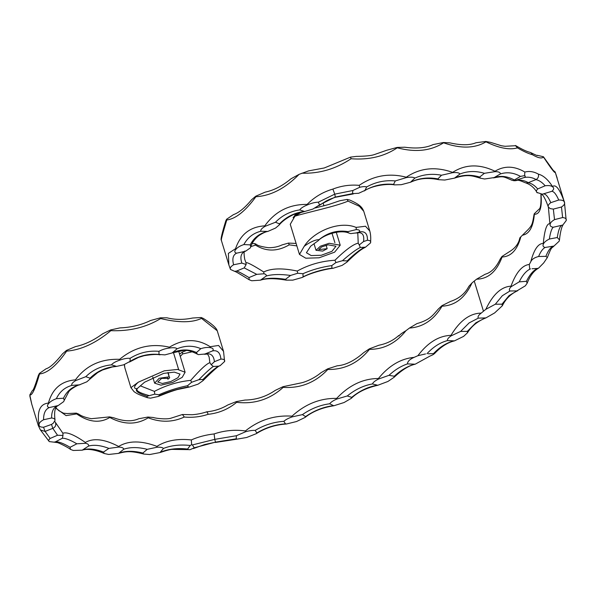 <?xml version="1.0" encoding="UTF-8"?>
<svg xmlns="http://www.w3.org/2000/svg" width="596" height="596" viewBox="0 0 596 596"><rect width="100%" height="100%" fill="white"/><g stroke="black" fill="none" stroke-linecap="round" stroke-linejoin="round"><path stroke-width="0.89" d="M516.717 290.9L509.982 290.982C508.857 289.947 509.252 288.509 511.189 286.669L519.198 281.871L526.424 281.305L527.169 283.189L525.344 285.812L509.036 295.638L501.996 304.154L502.309 305.793L494.628 312.93L485.904 317.906L478.32 318.137L469.149 322.898L460.596 331.428L451.157 335.839C448.348 337.709 447.134 339.288 447.514 340.584L454.443 340.882L463.606 336.382L467.458 332.799L467.331 331.354L460.596 331.428M548.372 207.043L548.104 206.372L548.372 207.043C547.761 205.762 548.566 204.301 550.793 202.662L558.735 200.018C562.058 199.936 563.943 200.636 564.375 202.141C565.187 203.564 564.226 205.188 561.477 207.006L553.334 209.099L550.279 208.637L548.372 207.043L549.892 223.738C546.793 223.284 544.588 229.862 543.284 243.459C538.195 243.384 534.016 249.508 530.745 261.823L529.293 264.445C522.103 265.302 516.009 272.543 511.01 286.177C501.288 286.706 492.885 294.424 485.815 309.339L495.298 304.236L502.331 295.72L509.982 290.982M467.331 331.354L475.854 322.823L485.017 318.063M168.199 372.53L169.175 376.843C170.113 377.38 169.681 378.162 167.863 379.183L167.99 378.43L161.658 378.371L157.761 381.999L162.313 383.481L170.843 381.507L177.921 377.722L180.029 374.079L174.33 372.127L163.632 373.387L144.597 382.2L137.132 388.659C134.696 390.7 137.967 393.241 146.944 396.273L147.391 397.696L150.535 398.158L158.417 396.422L159.415 395.617L158.856 394.775L154.744 394.165L146.944 396.273M124.415 364.506L124.825 367.725L130.919 387.661L138.361 382.155L164.28 370.816L177.63 369.445L185.11 372.239L182.182 377.372L172.602 382.49L160.942 385.158L154.625 383.161L159.162 378.289L169.175 376.843L167.871 372.582M138.361 382.155C135.627 384.509 131.999 388.845 137.132 388.659M187.546 385.701L188.366 386.923L189.409 387.02L198.133 384.115L202.96 380.695L202.96 379.458L198.833 379.704L191.554 382.297L187.546 385.701C177.705 387.683 168.139 390.708 158.856 394.775M224.573 361.668C225.124 359.924 223.902 359.06 220.907 359.083L214.418 361.712L211.2 364.722L213.301 366.48L218.65 366.168L220.043 365.75L224.588 361.511L223.552 351.387L218.561 345.471L210.179 346.708C197.127 338.446 183.546 338.61 169.428 347.192C151.093 342.968 134.495 347.006 119.625 359.321C100.761 358.703 86.025 365.549 75.424 379.861C61.358 381.008 52.351 388.748 48.418 403.09C40.163 403.865 36.982 410.875 38.867 424.143L38.278 425.492L40.29 429.761L49.259 441.591L54.132 442.172L55.547 441.785L62.334 438.269L62.997 435.475L57.521 435.236L50.146 438.455C48.678 439.714 48.38 440.764 49.259 441.591M204.868 354.031L212.63 350.888C213.852 349.241 213.107 348.168 210.381 347.669C207.661 347.163 204.48 347.498 200.822 348.675L196.456 352.534L197.358 354.136L198.349 354.62L204.868 354.031C210.597 352.787 213.778 355.35 214.418 361.712M158.961 351.327L158.983 354.449L164.95 354.873L172.117 352.951L177.072 348.794C176.103 347.699 173.622 347.431 169.644 347.982C165.517 348.518 161.956 349.636 158.961 351.327C148.65 350.441 139.032 352.765 130.092 358.315C127.38 358.062 123.975 358.658 119.871 360.088C115.564 361.563 112.748 363.15 111.422 364.849L116.63 366.398L123.67 364.819L130.107 361.362L130.092 358.315M63.489 398.232C66.707 391.304 71.952 386.871 79.216 384.927L86.845 381.812L89.653 379.354L90.026 378.177L85.787 376.694L75.685 380.583C72.451 382.565 71.192 384.167 71.922 385.388L79.938 384.8C78.329 384.502 69.635 389.479 68.622 392.049L64.293 400.266L63.489 398.232L56.359 398.679C52.657 400.065 50.071 401.711 48.604 403.604C46.868 405.593 47.062 406.926 49.192 407.597L58.199 405.548L63.66 401.63L64.293 400.266M43.538 427.25L51.539 424.419L53.387 423.1L55.041 420.277C55.011 418.995 53.863 418.236 51.614 417.997L43.583 419.733C40.506 421.424 38.993 423.063 39.06 424.65C38.889 426.356 40.379 427.22 43.538 427.25L45.072 431.43L50.146 438.455M223.552 351.387L217.249 330.78L201.523 318.368C192.285 322.801 178.673 322.861 160.674 318.547C146.266 327.338 129.667 331.376 110.863 330.661C95.926 343.11 81.19 349.934 66.64 351.141C56.627 365.527 47.583 373.133 39.515 373.968C35.328 388.786 32.087 395.774 29.8 394.939L32.311 390.663M29.83 396.027L31.767 404.185L29.8 394.939M454.443 340.882C447.656 342.454 440.928 346.775 434.26 353.845L433.515 353.584C434.558 353.868 433.389 354.687 429.999 356.065L415.166 364.208L407.478 363.888C400.892 366.138 394.723 369.96 388.979 375.338L378.564 379.019C375.085 380.755 373.051 382.394 372.448 383.936L377.782 385.277L387.914 381.47L394.008 377.35L394.291 376.232L388.979 375.338M140.663 385.977L154.409 391.378C165.911 385.336 178.018 381.663 190.727 380.352C200.323 369.505 206.708 363.62 209.881 362.681L209.099 356.848C206.79 353.085 208.868 354.24 204.145 354.255M54.631 421.268L62.878 433.24C66.782 431.705 74.276 434.767 85.355 442.441C93.542 437.777 104.635 439.118 118.634 446.456C128.52 440.496 141.289 440.466 156.927 446.374C166.18 440.556 177.638 438.41 191.316 439.937C198.237 436.861 205.836 434.857 214.12 433.94C224.17 430.498 234.593 429.5 245.396 430.938C259.156 419.942 274.681 415.017 291.988 416.15C305.39 403.991 320.283 398.076 336.643 398.404C349.107 385.21 363.016 378.579 378.393 378.512C388.905 365.661 400.81 358.613 414.101 357.362L417.878 355.708C427.757 342.581 438.79 335.794 450.986 335.347C459.762 320.715 469.834 313.302 481.21 313.109L483.475 311.224L474.252 281.066L471.995 282.951C465.103 297.866 455.128 305.606 442.061 306.165C433.866 319.851 422.989 327.152 409.43 328.061L416.909 323.621C430.185 319.791 432.785 315.314 438.328 309.033L441.934 305.673L450.561 301.397C458.98 298.633 465.074 293.627 468.851 286.378L471.995 282.951M398.962 336.032C399.365 334.989 401.697 333.216 405.95 330.713L409.43 328.061M405.95 330.713C396.012 343.14 383.854 349.353 369.475 349.353C358.278 363.061 344.384 369.766 327.8 369.475C315.493 382.513 300.622 388.48 283.189 387.37C269.921 399.394 254.41 404.379 236.642 402.315C228.387 409.169 218.881 413.17 208.123 414.317C200.338 416.887 192.404 417.789 184.313 417.029C172.758 422.348 160.719 422.609 148.195 417.803C136.521 424.963 123.715 424.851 109.768 417.468C99.86 423.465 88.819 422.288 76.631 413.922L66.089 415.621L55.666 408.096M192.27 351.782L182.644 353.927L180.275 356.423M167.863 379.183L167.476 377.901M88.618 446.039C88.931 444.661 87.91 443.744 85.541 443.297L76.847 443.797L70.105 447.291L70.425 449.354L73.241 450.472L82.211 450.181L88.618 446.039C94.205 444.556 100.955 445.346 108.867 448.401L103.495 452.088L104.196 453.496L108.666 454.457L118.544 453.37L123.812 449.183C123.491 447.901 121.822 447.194 118.783 447.06L108.867 448.401M163.49 448.43C162.484 447.447 160.369 447.037 157.135 447.209L147.219 449.332L142.876 453.049L143.71 454.04L149.663 454.539L159.989 452.565L163.49 448.43C171.238 445.376 180.148 444.392 190.221 445.473L187.606 449.041L188.53 449.622L190.005 449.712L194.259 447.797L192.359 444.951L191.644 444.676L190.221 445.473M255.192 430.409C252.577 430.223 249.389 430.67 245.626 431.735L236.433 435.721L236.21 438.82L237.171 439.125L246.67 437.486L256.153 433.724L256.831 432.972L255.192 430.409C264.043 425.082 273.594 422.05 283.852 421.312L285.469 423.845L286.43 424.002L296.517 421.536L305.033 417.453L305.599 416.597L302.403 414.63L292.211 416.865C288.397 418.198 285.611 419.681 283.852 421.312M329.7 403.775L333.812 405.772L344.093 402.516L351.29 398.337L351.714 397.346L347.259 395.967L336.852 399.029C333.216 400.601 330.832 402.181 329.7 403.775C320.037 405.071 310.941 408.692 302.403 414.63M428.271 353.778L433.515 353.584C439.781 347.014 446.464 342.819 453.556 340.994M179.56 354.084L182.331 352.132L186.362 350.485M32.75 390.328L32.594 390.454C33.257 390.477 35.194 385.441 38.412 375.346L39.381 373.446L46.13 368.753C50.004 367.68 55.465 362.703 62.528 353.83L66.461 350.426L75.573 346.574C84.476 344.749 93.52 340.487 102.706 333.775L110.655 329.931L119.893 327.904C131.113 327.465 141.334 324.991 150.564 320.499L160.421 317.824L167.014 317.824C175.023 319.836 183.568 319.896 192.65 318.018L201.165 317.504L203.355 318.45C211.789 323.747 216.415 327.86 217.249 330.78M55.83 407.776L58.885 410.696L63.459 413.192L67.251 413.557L76.318 413.132L78.724 414.123C81.257 416.023 85.466 417.55 91.352 418.705L109.56 416.895L113.739 417.796C123.67 421.424 132.014 421.745 138.786 418.75L147.912 417.044L153.299 417.498C155.005 418.243 165.532 419.577 170.478 418.347L182.421 414.511L184.313 417.029M182.421 414.511L191.89 414.712C192.717 414.756 200.181 414.145 206.685 411.829L206.738 411.821C214.329 411.106 221.392 408.804 227.918 404.915L236.403 401.57L245.023 400.058C256.056 399.864 266.136 396.631 275.27 390.373L282.988 386.7L301.494 382.818C304.847 382.125 313.861 378.721 321.006 372.694L327.629 368.872L337.157 365.81C345.494 365.206 354.315 360.841 363.62 352.713M363.612 352.713L369.341 348.854L378.907 345.233C386.618 343.713 393.226 340.472 398.746 335.518M474.252 281.066L476.591 279.181C488.176 278.973 496.669 271.575 502.093 257.003C511.144 256.556 517.395 249.821 520.844 236.806L519.824 237.908C518.714 243.704 515.115 248.376 509.021 251.929L501.966 256.504L500.267 258.969C496.2 267.53 491.164 272.618 485.159 274.242L476.591 279.181M481.21 313.109C478.461 315.172 477.493 316.849 478.32 318.137M495.298 304.236L501.996 304.154M485.815 309.339L483.475 311.224M441.934 305.673L442.061 306.165M369.475 349.353L369.341 348.854M327.8 369.475L327.629 368.872M283.189 387.37L282.988 386.7M236.642 402.315L236.403 401.57M208.123 414.317C207.401 412.127 206.849 411.404 206.462 412.134M148.195 417.803L147.912 417.044M109.768 417.468L109.56 416.895M76.631 413.922L76.318 413.132M182.644 353.927L182.331 352.132M39.381 373.446L39.515 373.968M66.461 350.426L66.64 351.141M110.655 329.931L110.863 330.661M160.421 317.824L160.674 318.547M201.165 317.504L201.523 318.368M425.514 353.942L417.878 355.708M414.101 357.362C409.683 359.336 407.478 361.511 407.478 363.888M447.514 340.584C440.183 342.484 433.337 346.85 426.959 353.689M394.291 376.232C400.408 370.496 406.971 366.547 413.982 364.387M372.448 383.936C363.508 385.545 355.112 389.553 347.259 395.967M351.714 397.346C359.589 390.902 367.978 386.886 376.873 385.299M305.599 416.597C314.166 410.629 323.255 407.001 332.873 405.727M256.831 432.972C265.719 427.615 275.263 424.568 285.469 423.845M236.433 435.721L214.784 439.356L192.359 444.951M194.259 447.797L215.476 442.143L236.21 438.82M215.476 442.143L214.776 439.438M160.853 452.029C168.675 448.937 177.593 447.939 187.606 449.041M147.219 449.332C138.265 447.06 130.457 447.007 123.812 449.183M119.446 452.923C126.143 450.74 133.951 450.785 142.876 453.049M83.179 449.764C88.841 448.259 95.613 449.034 103.495 452.088M55.547 441.785C58.691 441.576 63.541 443.417 70.105 447.291M76.847 443.797C70.201 439.945 65.366 438.097 62.334 438.269M57.521 435.236L52.798 428.353L51.539 424.419M52.798 428.353L45.132 431.415M49.192 407.597C45.37 409.363 43.501 413.415 43.583 419.733M51.614 417.997C51.502 411.665 53.409 407.612 57.343 405.831M71.922 385.388C64.77 387.363 59.585 391.796 56.359 398.679M111.422 364.849C101.238 365.922 92.693 369.87 85.787 376.694M90.026 378.177C96.969 371.286 105.552 367.345 115.766 366.369M130.107 361.362C139.166 355.745 148.791 353.443 158.983 354.449M200.822 348.675C193.104 345.382 185.185 345.427 177.072 348.794M172.84 352.534C181.191 349.077 189.066 349.077 196.456 352.534M220.907 359.083C220.274 352.735 217.518 350.001 212.63 350.888M213.301 366.48C210.589 368.261 205.762 372.671 198.833 379.704M202.96 379.458C209.993 372.433 215.223 368.008 218.65 366.168M159.415 395.617C168.579 391.617 178.234 388.719 188.366 386.923M148.754 395.483C139.203 392.809 135.419 390.499 137.393 388.54M154.409 391.378L154.744 394.165M378.564 379.019L378.393 378.512M190.727 380.352L191.554 382.297M336.852 399.029L336.643 398.404M209.881 362.681L211.2 364.722M292.211 416.865L291.988 416.15M245.626 431.735L245.396 430.938M214.784 439.356L214.12 433.94M191.644 444.676L191.316 439.937M157.135 447.209L156.927 446.374M118.783 447.06L118.634 446.456M54.847 419.092L55.041 420.277M85.541 443.297L85.355 442.441M55.622 423.235C56.084 425.589 55.16 427.287 52.843 428.338M62.997 435.475L62.878 433.24M210.381 347.669L210.179 346.708M193.365 448.572L204.793 444.497L215.469 442.202M169.644 347.982L169.428 347.192M119.871 360.088L119.625 359.321M75.685 380.583L75.424 379.861M48.604 403.604L48.418 403.09M39.06 424.65L38.867 424.143M45.072 431.43L40.424 429.977M451.157 335.839L450.986 335.347M293.299 217.637L296.905 213.256M298.901 212.66L293.165 217.369M301.643 212.005L294.96 216.177C307.201 212.355 334.788 206.7 348.064 201.135L359.403 206.298L363.776 211.334L369.796 231.025L365.504 226.242L356.095 227.396C338.93 220.259 313.146 231.889 304.183 246.334L299.475 254.447L305.8 258.21L319.113 257.792L334.609 252.183L340.227 245.209L329.193 243.28L320.439 246.17L316.029 250.305L322.712 251.08L327.174 248.703L318.733 249.597L321.579 246.953L328.068 244.814L335.973 246.237L331.942 251.333L321.244 255.274L311.164 255.557L306.411 252.741L310.717 246.141L318.234 240.68C323.449 234.958 340.323 229.08 349.181 233.17L347.87 232.388L347.96 231.62L356.334 229.587C359.41 229.758 360.356 230.555 359.179 231.993L355.849 233.051L358.092 232.865M304.183 246.334C307.193 243.98 314.204 239.607 319.016 239.674L318.234 240.68M363.553 241.536L367.427 240.262C370.153 240.374 371.181 241.261 370.503 242.922L365.504 247.191L360.312 247.444L359.239 244.949L363.553 241.536C364.514 234.675 362.167 231.784 356.52 232.872L350.776 233.602L349.181 233.17M369.796 231.025L369.796 231.025C370.697 234.235 370.958 238.087 370.556 242.579L370.503 242.922M347.163 260.906L347.006 262.069L342.119 265.391L333.03 268.304L331.942 268.133L331.793 265.585L335.928 262.56L342.439 260.705L347.163 260.906C354.404 254 359.999 249.568 363.955 247.601M302.939 273.706L303.126 276.76L302.321 277.431L292.845 280.127L286.303 280.15L285.506 279.308L290.565 275.449L297.695 273.251L302.939 273.706C311.961 269.764 321.572 267.06 331.793 265.585M249.016 277.565L256.772 274.346L263.968 273.773C265.741 274.175 266.516 274.92 266.293 275.993L260.437 280.18L251.728 280.753L249.158 279.74L249.016 277.565C242.445 273.609 238.318 271.441 236.627 271.046L234.593 271.314L230.518 269.459C229.728 268.051 230.764 266.486 233.61 264.766L241.834 263.104L246.141 264.505L244.204 267.909L236.627 271.046M243.853 244.561L250.223 244.867L250.737 246.96L250.342 247.891L245.53 251.251L236.582 253.181C234.474 252.562 234.221 251.311 235.83 249.411C237.409 247.452 240.084 245.835 243.853 244.561C247.623 237.588 253.263 233.155 260.772 231.255C260.392 229.914 261.8 228.283 264.989 226.368L275.471 222.248L279.487 223.873L279.099 225.072L275.568 228.052L267.835 231.434L260.772 231.255M364.953 190.4L358.71 193.26L352.497 193.625L352.869 190.496L359.746 187.278C362.949 186.511 365.259 186.399 366.674 186.943L364.953 190.4C373.886 185.393 383.429 183.382 393.576 184.373L395.29 180.938L406.383 177.593C410.644 176.9 413.468 177.064 414.868 178.085L410.502 182.242L401.279 184.685L394.537 184.887L393.576 184.373M318.346 202.163L319.553 204.897L312.9 209.069L304.623 211.513L299.766 209.896C300.779 208.235 303.29 206.581 307.29 204.95C311.335 203.199 315.016 202.268 318.346 202.163L334.758 194.154L352.869 190.496M294.96 216.177L290.252 224.282L299.475 254.447M363.776 211.334L363.776 211.334C362.286 207.751 360.655 204.815 349.718 200.025L347.118 199.429L339.787 200.755L328.344 204.614L315.06 207.997M221.459 240.069C220.729 240.881 222.502 234.183 226.771 219.976C235.644 218.896 245.358 211.14 255.907 196.725C270.912 195.823 285.32 188.351 299.147 174.323L291.012 178.77C282.489 185.877 273.892 190.333 265.213 192.128L255.766 196.211L251.572 199.749C244.956 207.795 238.914 212.757 233.453 214.635L226.607 219.254L225.772 220.937C221.995 233.222 220.498 239.614 221.287 240.128L228.871 264.922L228.365 253.404L235.554 248.703C240.382 234.37 250.134 226.756 264.81 225.847C275.203 211.349 289.306 204.205 307.119 204.421C314.375 197.075 322.957 191.964 332.873 189.088C341.381 185.788 350.165 184.544 359.209 185.349L359.746 187.278M553.267 170.434L543.396 156.733L537.249 155.303C537.92 156.003 535.819 155.139 530.932 152.703L530.053 152.345C526.789 151.585 522.051 149.365 515.831 145.692L505.117 146.296L501.549 145.789L490.53 142.355L485.844 141.461L475.995 142.742C469.775 145.364 461.088 145.409 449.958 142.876L443.476 142.504L433.076 144.605C426.036 147.935 416.604 148.806 404.766 147.219L397.16 147.435L386.841 150.214L373.968 154.714C370.801 155.72 364.975 156.271 356.505 156.383L350.522 157.12L324.276 167.968L308.631 170.881L299.147 174.323M301.874 173.198C319.367 173.771 335.764 168.951 351.074 158.745C368.946 160.108 384.345 156.457 397.286 147.801C415.419 152.598 430.848 150.93 443.566 142.794C460.708 148.821 474.841 148.501 485.971 141.833C499.001 148.158 509.491 150.17 517.455 147.868C523.392 151.347 528.399 153.641 532.474 154.729C537.942 157.962 541.63 158.745 543.515 157.083C551.144 168.668 555.062 173.741 555.271 172.304L564.285 201.806C559.763 189.103 555.837 184.008 552.522 186.533C547.985 179.538 543.284 175.41 538.412 174.144C533.882 171.588 529.36 170.888 524.845 172.043C514.341 165.837 504.38 165.569 494.963 171.238C479.527 163.796 465.409 164.176 452.61 172.371C435.512 166.291 420.068 167.901 406.278 177.213C389.352 172.81 373.67 175.522 359.209 185.349M527.169 283.189C530.023 275.844 533.815 270.837 538.546 268.155L543.679 262.948L547.344 257.554C551.881 245.835 551.449 248.711 553.975 246.044L545.064 247.489C543.053 246.848 542.524 245.671 543.463 243.95C544.193 242.244 546.159 240.605 549.348 239.033L557.275 237.528L559.495 239.912L559.145 241.216L553.975 246.044M357.771 232.641L358.218 243.161C353.376 244.144 345.62 249.836 334.952 260.236C321.274 261.1 308.706 264.706 297.255 271.046C282.489 267.932 271.314 268.237 263.715 271.962C252.816 265.078 246.9 262.009 245.977 262.747L244.74 259.327C243.652 252.957 243.913 250.268 245.53 251.251M522.595 235.167C529.293 233.967 533.219 227.016 534.366 214.292C539.842 214.344 542.069 207.848 541.049 194.81L540.915 194.415C541.622 211.178 538.374 208.972 538.926 209.323L534.24 213.785L533.964 214.91C532.563 223.493 532.198 225.206 528.198 229.505L520.844 236.806M541.049 194.81L542.308 194.579M250.871 246.595L255.505 245.105C266.226 251.773 277.475 251.683 289.239 244.837L296.86 245.902M327.174 248.703L326.124 245.276M441.517 175.224L452.692 172.669C456.745 172.296 459.173 172.736 459.985 173.995L454.487 178.122L444.787 180.037L438.805 179.694L437.918 178.889L441.517 175.224C432.085 173.436 423.205 174.39 414.868 178.085M494.166 177.578L484.593 178.994L480.473 178.197L479.661 177.034L484.406 173.309L495.067 171.626C498.658 171.663 500.431 172.43 500.372 173.943L494.166 177.578C500.804 175.433 507.524 176.237 514.326 179.999L520.472 176.394L524.614 175.641C525.597 176.096 525.471 176.721 524.234 177.519L515.235 180.491L513.812 180.789L514.326 179.999M537.294 192.836C535.998 191.838 536.132 190.541 537.711 188.947L545.154 185.766C548.849 185.304 551.337 185.676 552.619 186.891C554.25 188.008 554.004 189.476 551.881 191.301L542.39 194.192L537.033 192.493C534.351 187.859 530.701 184.7 526.074 183.009L524.979 182.607C515.629 178.576 518.125 180.953 514.534 180.67M537.711 188.947C534.605 185.349 531.401 183.27 528.093 182.726L528.309 182.637C524.048 180.283 519.69 179.567 515.235 180.491L512.329 180.424C502.465 176.252 504.164 176.021 493.443 177.891M554.518 219.626L562.617 217.547C565.448 217.838 566.647 218.851 566.2 220.587L562.818 225.035L553.252 227.247C550.868 226.852 549.825 225.884 550.13 224.342C550.279 222.815 551.74 221.243 554.518 219.626L553.334 209.099M564.39 201.642L566.2 220.587M532.072 268.751L537.458 268.446C533.405 270.331 529.725 274.614 526.424 281.305M296.108 243.436L288.471 243.086L282.02 244.919C278.071 246.819 273.534 247.75 268.401 247.713C261.525 246.729 257.479 245.582 256.258 244.271M256.265 244.271L254.745 243.608L252.183 243.585M555.159 171.976L553.028 170.188M501.966 256.504L502.093 257.003M534.366 214.292L534.24 213.785M255.505 245.105L254.745 243.608M289.239 244.837L288.471 243.086M255.766 196.211L255.907 196.725M226.607 219.254L226.771 219.976M347.118 199.429L348.064 201.135M530.932 152.703L532.474 154.729M515.391 145.484L517.455 147.868M485.844 141.461L485.971 141.833M350.522 157.12L351.074 158.745M530.745 261.823C531.751 259.349 534.374 257.576 538.598 256.489L545.884 256.347L547.344 257.554M538.546 268.155L537.458 268.446M529.643 268.647L529.293 264.445M519.198 281.871C522.61 274.972 526.38 270.644 530.514 268.87M538.598 256.489C540.55 251.75 542.71 248.748 545.064 247.489M552.738 246.453C550.205 247.802 547.925 251.095 545.884 256.347M561.231 225.728C559.622 227.061 558.303 230.995 557.275 237.528M549.348 239.033C550.376 232.477 551.68 228.551 553.252 227.247M561.477 207.006L562.617 217.547M550.793 202.662C548.313 197.03 546.003 194.132 543.843 193.976M551.881 191.301C553.989 191.495 556.277 194.4 558.735 200.018M524.234 177.519C528.242 176.729 532.213 177.399 536.147 179.545L535.975 179.619C539.097 180.29 542.151 182.339 545.154 185.766M535.975 179.619L528.309 182.637M500.372 173.943C506.995 171.827 513.7 172.646 520.472 176.394M459.985 173.995C467.711 170.97 475.854 170.739 484.406 173.309M479.661 177.034C471.063 174.472 462.913 174.702 455.217 177.735M437.918 178.889C428.435 177.109 419.539 178.077 411.225 181.795M366.674 186.943C375.644 181.966 385.18 179.97 395.29 180.938M352.497 193.625L335.168 197.09L319.553 204.897M318.912 205.702L325.856 201.195C327.785 200.271 328.344 199.593 335.354 197.283L334.766 194.177M303.722 211.498C294.163 212.906 286.08 217.033 279.487 223.873M275.471 222.248C282.169 215.409 290.267 211.289 299.766 209.896M266.986 231.546C259.372 233.49 253.784 237.931 250.223 244.867M244.613 251.557C240.918 253.382 239.987 257.226 241.834 263.104M233.61 264.766C232.023 258.791 233.014 254.932 236.582 253.181M244.204 267.909L256.772 274.346M266.293 275.993C272.543 274.257 280.634 274.071 290.565 275.449M285.506 279.308C275.65 277.773 267.604 277.915 261.383 279.74M331.942 268.133C321.788 269.586 312.177 272.461 303.126 276.76M342.439 260.705C350.269 253.851 356.222 249.433 360.312 247.444M359.179 231.993C364.894 230.823 367.643 233.58 367.427 240.262M347.87 232.388C337.589 230.317 327.964 232.783 319.002 239.793M319.016 239.674C327.74 232.582 337.388 229.9 347.96 231.62M543.463 243.95L543.284 243.459M358.218 243.161L359.239 244.949M550.13 224.342L549.892 223.738M334.952 260.236L335.928 262.56M297.255 271.046L297.695 273.251M263.715 271.962L263.968 273.773M528.093 182.726L526.074 183.009M245.977 262.747L246.141 264.505M356.334 229.587L356.095 227.396M538.412 174.144C538.903 176.476 538.151 178.271 536.147 179.545M524.845 172.043L524.614 175.641M230.518 269.459L230.22 268.729L230.518 269.459M494.963 171.238L495.067 171.626M235.83 249.411L235.554 248.703M264.989 226.368L264.81 225.847M406.278 177.213L406.383 177.593M307.29 204.95L307.119 204.421M334.758 194.154L332.873 189.088M511.189 286.669L511.01 286.177M296.182 213.51L293.21 217.726M185.11 372.239L178.584 350.895M154.625 383.161L152.762 377.067M31.767 404.185L38.278 425.492M178.629 369.498L173.406 352.415M124.825 367.725L124.273 364.566M172.117 352.951L184.052 350.366C187.226 349.979 191.666 351.238 197.358 354.136M129.429 362.048L138.451 357.421L144.113 355.693C152.069 354.389 157.366 354.121 160.004 354.866M89.75 379.242L97.64 372.604L102.512 369.982L112.264 366.98L116.63 366.398M54.996 419.748C53.983 411.56 55.056 406.822 58.199 405.548M394.008 377.35C401.98 369.9 409.035 365.519 415.166 364.208M130.919 387.661L134.055 391.676C136.782 393.367 136.834 394.03 147.391 397.696M351.29 398.337C357.399 392.295 366.227 387.936 377.782 385.277M189.409 387.02L177.191 389.583C169.145 391.9 160.309 395.662 158.417 396.422M305.033 417.453C312.624 411.463 322.212 407.567 333.812 405.772M220.043 365.75C219.313 365.184 213.614 370.161 202.96 380.695M256.153 433.724C265.488 427.898 275.583 424.657 286.43 424.002M215.26 442.478L237.171 439.125M159.989 452.565C166.619 450.33 170.806 449.272 172.535 449.391L188.53 449.622M118.544 453.37C126.665 451.254 130.561 450.747 143.71 454.04M82.211 450.181C88.73 447.872 99.182 451.165 104.196 453.496M54.132 442.165L57.201 442.605C57.276 442.098 67.639 447.075 70.425 449.354M467.458 332.799C471.578 326.094 477.731 321.132 485.904 317.906M336.263 232.254L340.227 245.209M314.025 243.757L316.029 250.305M331.979 233.178L334.9 242.721M555.211 172.117L557.178 178.055M548.171 206.566C547.739 205.322 545.861 199.928 543.314 195.89L541.749 194.065M250.737 246.96C251.885 242.945 254.522 239.212 258.642 235.778C262.568 233.178 265.63 231.725 267.835 231.434M480.473 178.197C472.807 176.043 468.374 173.734 454.487 178.122M279.099 225.072C282.124 221.287 286.952 217.771 293.575 214.523L304.623 211.513M438.805 179.694C425.335 176.967 417.185 179.24 410.502 182.242M394.537 184.887C389.248 183.65 373.103 184.842 364.253 190.966M335.354 197.283L353.339 193.924M559.495 239.912C559.651 237.998 560.315 232.038 561.842 227.314L562.982 224.901M365.504 247.191C363.739 248.279 360.558 248.823 347.006 262.069M333.03 268.304C326.787 268.848 311.015 272.618 302.321 277.431M286.303 280.15C274.778 278.205 266.151 278.213 260.437 280.18M249.158 279.74C239.637 273.817 234.712 271.001 234.392 271.284M230.339 269.072L228.871 264.922M502.309 305.793C505.743 298.842 510.891 293.813 517.738 290.692M323.881 205.866L323.151 202.767"/></g></svg>
